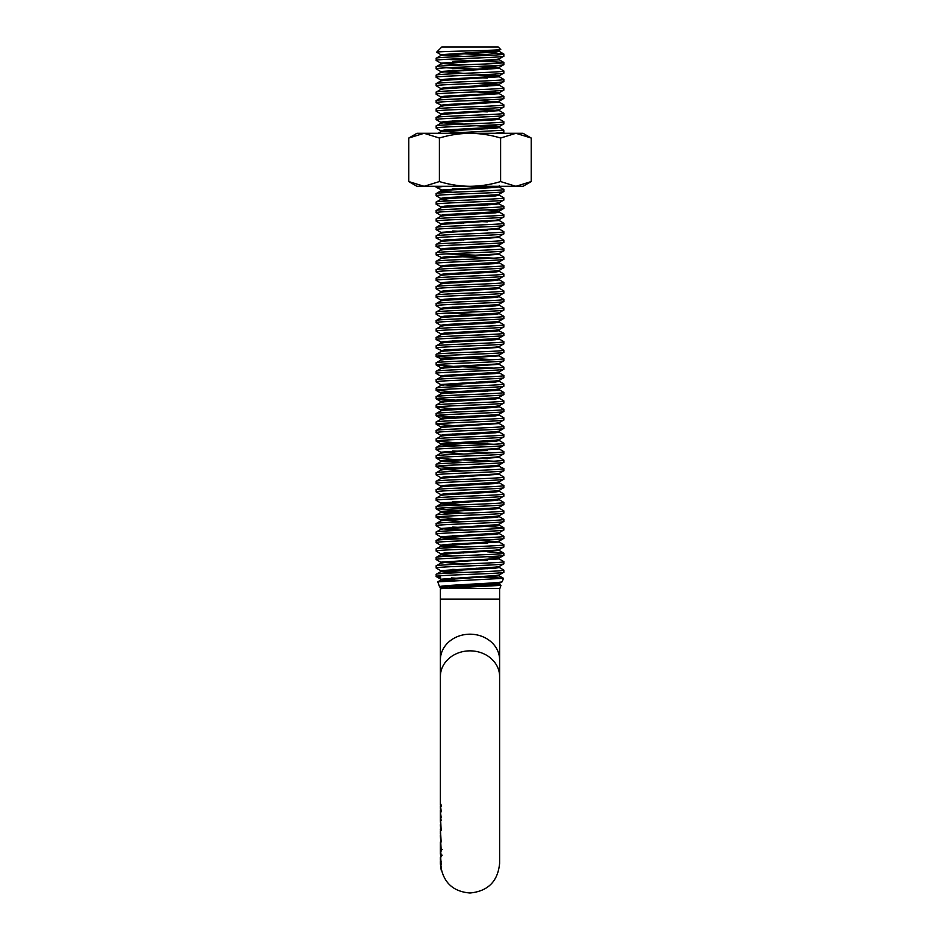 <?xml version="1.0" encoding="UTF-8"?>
<svg xmlns="http://www.w3.org/2000/svg" width="940" height="940" viewBox="0 0 940 940"><rect width="100%" height="100%" fill="white"/><g stroke="black" fill="none" stroke-linecap="round" stroke-linejoin="round"><path stroke-width="1.41" d="M440.425 822.183L440.39 820.397L440.425 822.183M440.39 804.922L440.39 803.536L441.13 804.957L441.107 806.532L440.39 804.945L441.083 810.374L441.083 811.937L440.402 810.092L440.39 811.502L441.13 817.271L440.39 812.865L440.39 816.649L441.119 820.514L440.578 816.695M440.402 824.615L441.142 830.349L440.543 817.73M440.496 822.594L440.543 821.654M440.425 833.839L440.39 831.982L440.425 833.839M440.39 825.226L440.578 828.105M440.402 835.695L441.142 841.982L440.437 829.491M440.425 833.803L440.543 832.546M440.425 809.234L440.39 807.577L440.425 809.234M440.954 804.781L440.578 804.123M440.989 810.092L440.543 809.493M440.39 812.865L440.402 812.184M440.39 863.884L441.189 870.111M440.39 859.853L441.142 867.608M441.177 867.432L440.39 861.087M440.39 803.5L440.39 676.518A29.61 25.662 0 0 1 470 650.856A29.61 25.662 0 0 1 499.61 676.518L499.61 863.39C497.859 881.379 487.989 891.249 470 893C452.352 891.578 442.481 881.708 440.39 863.39L441.177 869.488L440.39 859.501M440.39 836.236L441.201 850.536C441.095 851.734 440.884 851.464 440.555 849.701L441.072 856.928M441.201 850.536C441.095 851.734 440.884 851.464 440.555 849.701L441.166 849.701M440.507 848.479L441.107 849.173M441.177 856.352L440.39 852.662L441.13 864.389M441.154 861.968L441.072 860.993M441.166 864.142L440.39 858.855M440.39 858.337L440.801 862.321L440.39 858.337M440.39 828.927L440.39 829.797M441.624 588.44L499.61 588.44L499.61 659.857A29.61 25.662 180 0 0 470 634.195A29.61 25.662 180 0 0 440.39 659.857L440.39 676.518M441.471 588.44L499.892 588.44L500.961 585.373L442.376 588.44M499.61 599.086L440.39 599.086L440.39 588.816M440.837 587.676L439.568 586.877C437.288 585.056 503.911 583.293 502.289 581.578L503.429 578.323L437.805 581.848L440.837 580.039L446.465 581.002M440.743 588.616L440.743 587.559L444.655 586.854L495.345 584.034L499.163 583.446L502.289 581.578M439.568 586.877L437.805 581.848M447.487 588.087L445.102 587.876M477.191 583.857L500.961 585.373M441.8 47L498.2 47L500.714 49.515C503.182 50.443 435.067 51.336 436.606 52.194L441.8 47M436.606 52.194L440.837 54.696L495.345 51.054L500.714 49.515M503.84 56.165L499.163 58.926L495.345 59.514L440.837 63.156L436.242 60.501L436.16 58.28C434.045 56.87 505.955 55.46 503.84 54.05L503.84 56.165C505.955 57.575 434.045 58.985 436.16 60.395M499.257 50.349L499.257 51.406L495.345 52.111L444.655 54.931L440.837 55.519L436.16 58.28M503.84 572.225L499.163 574.986L495.345 575.574L440.837 579.216L436.242 576.561L436.16 574.34C434.045 572.93 505.955 571.52 503.84 570.11L503.84 572.225C505.955 573.635 434.045 575.045 436.16 576.455L440.696 577.16M497.131 566.938L499.257 567.466L495.345 568.171L444.655 570.991L440.837 571.579L436.16 574.34M503.84 563.765L503.84 561.65C505.955 563.06 434.045 564.47 436.16 565.88L436.16 567.995C434.045 566.585 505.955 565.175 503.84 563.765L499.163 566.526L495.345 567.114L440.743 570.639L463.585 572.472M503.84 561.65L499.163 558.889L444.655 562.531L440.837 563.119L436.16 565.88M503.84 555.305L503.84 553.19C505.955 554.6 434.045 556.01 436.16 557.42L436.16 559.535C434.045 558.125 505.955 556.715 503.84 555.305L499.163 558.066L495.345 558.654L440.743 562.179L463.585 564.012M487.343 551.803L503.758 553.084L499.163 550.429L444.655 554.071L440.837 554.659L436.16 557.42M503.84 546.845L503.84 544.73C505.955 546.14 434.045 547.55 436.16 548.96L436.16 551.075C434.045 549.665 505.955 548.255 503.84 546.845L499.163 549.606L495.345 550.194L444.655 553.014L440.743 553.719L442.869 554.248M503.84 544.73L499.163 541.969L444.655 545.611L440.837 546.199L436.16 548.96M503.84 538.385L503.84 536.27C505.955 537.68 434.045 539.09 436.16 540.5L436.16 542.615C434.045 541.205 505.955 539.795 503.84 538.385L499.163 541.146L495.345 541.734L444.655 544.554L440.743 545.259L440.743 546.316L452.657 547.573M499.257 532.569L499.257 533.626L495.345 534.331L444.655 537.151L440.837 537.739L436.16 540.5M503.84 529.925L503.84 527.81C505.955 529.22 434.045 530.63 436.16 532.04L436.16 534.155C434.045 532.745 505.955 531.335 503.84 529.925L499.163 532.686L495.345 533.274L440.743 536.799L463.585 538.632M499.257 524.109L499.257 525.166L495.345 525.871L444.655 528.691L440.837 529.279L436.16 532.04M503.84 521.465L499.163 524.226L495.345 524.814L440.837 528.456L436.242 525.801L436.16 523.58C434.045 522.17 505.955 520.76 503.84 519.35L503.84 521.465C505.955 522.875 434.045 524.285 436.16 525.695M499.257 515.649L499.257 516.706L495.345 517.411L444.655 520.231L440.837 520.819L436.16 523.58M503.84 513.005L503.84 510.89C505.955 512.3 434.045 513.71 436.16 515.12L436.16 517.235C434.045 515.825 505.955 514.415 503.84 513.005L499.163 515.766L495.345 516.354L440.743 519.879L463.585 521.712M497.131 507.718L499.257 508.246L495.345 508.951L444.655 511.771L440.837 512.359L436.16 515.12M503.84 504.545L503.84 502.43C505.955 503.84 434.045 505.25 436.16 506.66L436.16 508.775C434.045 507.365 505.955 505.955 503.84 504.545L499.163 507.306L495.345 507.894L440.743 511.419L463.585 513.252M499.257 498.729L499.257 499.786L495.345 500.491L444.655 503.311L440.837 503.899L436.16 506.66M503.84 496.085L503.84 493.97C505.955 495.38 434.045 496.79 436.16 498.2L436.16 500.315C434.045 498.905 505.955 497.495 503.84 496.085L499.163 498.846L495.345 499.434L440.743 502.959L463.585 504.792M499.257 490.269L499.257 491.326L495.345 492.031L444.655 494.851L440.837 495.439L436.16 498.2M503.84 487.625L503.84 485.51C505.955 486.92 434.045 488.33 436.16 489.74L436.16 491.855C434.045 490.445 505.955 489.035 503.84 487.625L499.163 490.386L495.345 490.974L444.655 493.794L440.743 494.499L442.869 495.028M499.257 481.809L499.257 482.866L495.345 483.571L444.655 486.391L440.837 486.979L436.16 489.74M503.84 479.165L503.84 477.05C505.955 478.46 434.045 479.87 436.16 481.28L436.16 483.395C434.045 481.985 505.955 480.575 503.84 479.165L499.163 481.926L495.345 482.514L444.655 485.334L440.743 486.039L442.869 486.568M503.84 477.05L499.163 474.289L444.655 477.931L440.837 478.519L436.16 481.28M503.84 470.705L503.84 468.59C505.955 470 434.045 471.41 436.16 472.82L436.16 474.935C434.045 473.525 505.955 472.115 503.84 470.705L499.163 473.466L495.345 474.054L444.655 476.874L440.743 477.579L440.743 478.636M499.257 464.889L499.257 465.946L495.345 466.651L444.655 469.471L440.837 470.059L436.16 472.82M503.84 462.245L503.84 460.13C505.955 461.54 434.045 462.95 436.16 464.36L436.16 466.475C434.045 465.065 505.955 463.655 503.84 462.245L499.163 465.006L495.345 465.594L440.743 469.119L463.585 470.952M503.84 460.13L499.163 457.369L444.655 461.011L440.837 461.599L436.16 464.36M503.84 453.785L503.84 451.67C505.955 453.08 434.045 454.49 436.16 455.9L436.16 458.015C434.045 456.605 505.955 455.195 503.84 453.785L499.163 456.546L495.345 457.134L440.743 460.659L463.585 462.492M503.84 451.67L499.163 448.909L444.655 452.551L440.837 453.139L436.16 455.9M503.84 445.325L503.84 443.21C505.955 444.62 434.045 446.03 436.16 447.44L436.16 449.555C434.045 448.145 505.955 446.735 503.84 445.325L499.163 448.086L495.345 448.674L440.743 452.199L463.585 454.032M499.257 439.509L499.257 440.566L495.345 441.271L444.655 444.091L440.837 444.679L436.16 447.44M503.84 436.865L503.84 434.75C505.955 436.16 434.045 437.57 436.16 438.98L436.16 441.095C434.045 439.685 505.955 438.275 503.84 436.865L499.163 439.626L495.345 440.214L440.743 443.739L463.585 445.572M499.257 431.049L499.257 432.106L495.345 432.811L444.655 435.631L440.837 436.219L436.16 438.98M503.84 428.405L503.84 426.29C505.955 427.7 434.045 429.11 436.16 430.52L436.16 432.635C434.045 431.225 505.955 429.815 503.84 428.405L499.163 431.166L495.345 431.754L444.655 434.574L440.743 435.279L440.743 436.336M503.84 426.29L499.163 423.529L444.655 427.171L440.837 427.759L436.16 430.52M503.84 419.945L503.84 417.83C505.955 419.24 434.045 420.65 436.16 422.06L436.16 424.175C434.045 422.765 505.955 421.355 503.84 419.945L499.163 422.706L495.345 423.294L444.655 426.114L440.743 426.819L442.869 427.348M499.257 414.129L499.257 415.186L495.345 415.891L444.655 418.711L440.837 419.299L436.16 422.06M503.84 411.485L503.84 409.37C505.955 410.78 434.045 412.19 436.16 413.6L436.16 415.715C434.045 414.305 505.955 412.895 503.84 411.485L499.163 414.246L495.345 414.834L444.655 417.654L440.743 418.359L442.869 418.887M499.257 405.669L499.257 406.726L495.345 407.431L444.655 410.251L440.837 410.839L436.16 413.6M503.84 403.025L503.84 400.91C505.955 402.32 434.045 403.73 436.16 405.14L436.16 407.255C434.045 405.845 505.955 404.435 503.84 403.025L499.163 405.786L495.345 406.374L444.655 409.194L440.743 409.899L442.869 410.428M499.257 397.209L499.257 398.266L495.345 398.971L444.655 401.791L440.837 402.379L436.16 405.14M503.84 394.565L503.84 392.45C505.955 393.86 434.045 395.27 436.16 396.68L436.16 398.795C434.045 397.385 505.955 395.975 503.84 394.565L499.163 397.326L495.345 397.914L444.655 400.734L440.743 401.439L442.869 401.968M499.257 388.749L499.257 389.806L495.345 390.511L444.655 393.331L440.837 393.919L436.16 396.68M503.84 386.105L503.84 383.99C505.955 385.4 434.045 386.81 436.16 388.22L436.16 390.335C434.045 388.925 505.955 387.515 503.84 386.105L499.163 388.866L495.345 389.454L444.655 392.274L440.743 392.979L442.869 393.507M499.257 380.289L499.257 381.346L495.345 382.051L444.655 384.871L440.837 385.459L436.16 388.22M503.84 377.645L503.84 375.53C505.955 376.94 434.045 378.35 436.16 379.76L436.16 381.875C434.045 380.465 505.955 379.055 503.84 377.645L499.163 380.406L495.345 380.994L440.743 384.519L463.585 386.352M499.257 371.829L499.257 372.886L495.345 373.591L444.655 376.411L440.837 376.999L436.16 379.76M503.84 369.185L503.84 367.07C505.955 368.48 434.045 369.89 436.16 371.3L436.16 373.415C434.045 372.005 505.955 370.595 503.84 369.185L499.163 371.946L495.345 372.534L444.655 375.354L440.743 376.059L440.743 377.116M503.84 367.07L499.163 364.309L444.655 367.951L440.837 368.539L436.16 371.3M503.84 360.725L503.84 358.61C505.955 360.02 434.045 361.43 436.16 362.84L436.16 364.955C434.045 363.545 505.955 362.135 503.84 360.725L499.163 363.486L495.345 364.074L444.655 366.894L440.743 367.599L440.743 368.656M503.84 358.61L499.163 355.849L444.655 359.491L440.837 360.079L436.16 362.84M503.84 352.265L503.84 350.15C505.955 351.56 434.045 352.97 436.16 354.38L436.16 356.495C434.045 355.085 505.955 353.675 503.84 352.265L499.163 355.026L495.345 355.614L444.655 358.434L440.743 359.139L440.743 360.196M503.84 350.15L499.163 347.389L444.655 351.031L440.837 351.619L436.16 354.38M503.84 343.805L503.84 341.69C505.955 343.1 434.045 344.51 436.16 345.92L436.16 348.035C434.045 346.625 505.955 345.215 503.84 343.805L499.163 346.566L495.345 347.154L444.655 349.974L440.743 350.679L440.743 351.736M499.257 337.989L499.257 339.046L495.345 339.751L444.655 342.571L440.837 343.159L436.16 345.92M503.84 335.345L503.84 333.23C505.955 334.64 434.045 336.05 436.16 337.46L436.16 339.575C434.045 338.165 505.955 336.755 503.84 335.345L499.163 338.106L495.345 338.694L444.655 341.514L440.743 342.219L440.743 343.276M499.257 329.529L499.257 330.586L495.345 331.291L444.655 334.111L440.837 334.699L436.16 337.46M503.84 326.885L503.84 324.77C505.955 326.18 434.045 327.59 436.16 329L436.16 331.115C434.045 329.705 505.955 328.295 503.84 326.885L499.163 329.646L495.345 330.234L444.655 333.054L440.743 333.759L442.869 334.288M499.257 321.069L499.257 322.126L495.345 322.831L444.655 325.651L440.837 326.239L436.16 329M503.84 318.425L503.84 316.31C505.955 317.72 434.045 319.13 436.16 320.54L436.16 322.655C434.045 321.245 505.955 319.835 503.84 318.425L499.163 321.186L495.345 321.774L444.655 324.594L440.743 325.299L442.869 325.828M499.257 312.609L499.257 313.666L495.345 314.371L444.655 317.191L440.837 317.779L436.16 320.54M503.84 309.965L503.84 307.85C505.955 309.26 434.045 310.67 436.16 312.08L436.16 314.195C434.045 312.785 505.955 311.375 503.84 309.965L499.163 312.726L495.345 313.314L444.655 316.134L440.743 316.839L442.869 317.368M499.257 304.149L499.257 305.206L495.345 305.911L444.655 308.731L440.837 309.319L436.16 312.08M503.84 301.505L503.84 299.39C505.955 300.8 434.045 302.21 436.16 303.62L436.16 305.735C434.045 304.325 505.955 302.915 503.84 301.505L499.163 304.266L495.345 304.854L444.655 307.674L440.743 308.379L442.869 308.907M499.257 295.689L499.257 296.746L495.345 297.451L444.655 300.271L440.837 300.859L436.16 303.62M503.84 293.045L503.84 290.93C505.955 292.34 434.045 293.75 436.16 295.16L436.16 297.275C434.045 295.865 505.955 294.455 503.84 293.045L499.163 295.806L495.345 296.394L444.655 299.214L440.743 299.919L442.869 300.447M499.257 287.229L499.257 288.286L495.345 288.991L444.655 291.811L440.837 292.399L436.16 295.16M503.84 284.585L503.84 282.47C505.955 283.88 434.045 285.29 436.16 286.7L436.16 288.815C434.045 287.405 505.955 285.995 503.84 284.585L499.163 287.346L495.345 287.934L444.655 290.754L440.743 291.459L442.869 291.988M499.257 278.769L499.257 279.826L495.345 280.531L444.655 283.351L440.837 283.939L436.16 286.7M503.84 276.125L503.84 274.01C505.955 275.42 434.045 276.83 436.16 278.24L436.16 280.355C434.045 278.945 505.955 277.535 503.84 276.125L499.163 278.886L495.345 279.474L444.655 282.294L440.743 282.999L442.869 283.528M499.257 270.309L499.257 271.366L495.345 272.071L444.655 274.891L440.837 275.479L436.16 278.24M503.84 267.665L503.84 265.55C505.955 266.96 434.045 268.37 436.16 269.78L436.16 271.895C434.045 270.485 505.955 269.075 503.84 267.665L499.163 270.426L495.345 271.014L444.655 273.834L440.743 274.539L442.869 275.067M499.257 261.849L499.257 262.906L495.345 263.611L444.655 266.431L440.837 267.019L436.16 269.78M503.84 259.205L503.84 257.09C505.955 258.5 434.045 259.91 436.16 261.32L436.16 263.435C434.045 262.025 505.955 260.615 503.84 259.205L499.163 261.966L495.345 262.554L444.655 265.374L440.743 266.079L440.743 267.136M503.84 257.09L499.163 254.329L444.655 257.971L440.837 258.559L436.16 261.32M503.84 250.745L503.84 248.63C505.955 250.04 434.045 251.45 436.16 252.86L436.16 254.975C434.045 253.565 505.955 252.155 503.84 250.745L499.163 253.506L495.345 254.094L444.655 256.914L440.743 257.619L440.743 258.676M499.257 244.929L499.257 245.986L495.345 246.691L444.655 249.511L440.837 250.099L436.16 252.86M503.84 242.285L503.84 240.17C505.955 241.58 434.045 242.99 436.16 244.4L436.16 246.515C434.045 245.105 505.955 243.695 503.84 242.285L499.163 245.046L495.345 245.634L444.655 248.454L440.743 249.159L440.743 250.216M503.84 240.17L499.163 237.409L444.655 241.051L440.837 241.639L436.16 244.4M503.84 233.825L503.84 231.71C505.955 233.12 434.045 234.53 436.16 235.94L436.16 238.055C434.045 236.645 505.955 235.235 503.84 233.825L499.163 236.586L495.345 237.174L444.655 239.994L440.743 240.699L440.743 241.756M503.84 231.71L499.163 228.949L444.655 232.591L440.837 233.179L436.16 235.94M503.84 225.365L499.163 228.126L495.345 228.714L440.837 232.356L436.242 229.701L436.16 227.48C434.045 226.07 505.955 224.66 503.84 223.25L503.84 225.365C505.955 226.775 434.045 228.185 436.16 229.595M503.84 223.25L499.163 220.489L444.655 224.131L440.837 224.719L436.16 227.48M503.84 216.905L503.84 214.79C505.955 216.2 434.045 217.61 436.16 219.02L436.16 221.135C434.045 219.725 505.955 218.315 503.84 216.905L499.163 219.666L495.345 220.254L444.655 223.074L440.743 223.779L440.743 224.836M497.131 211.618L499.257 212.146L495.345 212.851L444.655 215.671L440.837 216.259L436.16 219.02M503.84 208.445L503.84 206.33C505.955 207.74 434.045 209.15 436.16 210.56L436.16 212.675C434.045 211.265 505.955 209.855 503.84 208.445L499.163 211.206L495.345 211.794L444.655 214.614L440.743 215.319L440.743 216.376M499.257 202.629L499.257 203.686L495.345 204.391L444.655 207.211L440.837 207.799L436.16 210.56M503.84 199.985L503.84 197.87C505.955 199.28 434.045 200.69 436.16 202.1L436.16 204.215C434.045 202.805 505.955 201.395 503.84 199.985L499.163 202.746L495.345 203.334L444.655 206.154L440.743 206.859L442.869 207.388M497.131 194.697L499.257 195.226L495.345 195.931L444.655 198.751L440.837 199.339L436.16 202.1M503.84 191.525L503.84 189.41C505.955 190.82 434.045 192.23 436.16 193.64L436.16 195.755C434.045 194.345 505.955 192.935 503.84 191.525L499.163 194.286L495.345 194.874L444.655 197.694L440.743 198.399L442.869 198.928M499.257 185.709L499.257 186.766L495.345 187.471L444.655 190.291L440.837 190.879L436.16 193.64M445.066 186.308L436.16 187.295L436.16 186.308M476.416 125.713L499.163 127.429L503.758 130.084L503.84 132.305L494.934 133.292M503.84 130.19L447.558 133.292M503.84 123.845L503.84 121.73C505.955 123.14 434.045 124.55 436.16 125.96L436.16 128.075C434.045 126.665 505.955 125.255 503.84 123.845L499.163 126.606L495.345 127.194L444.655 130.014L440.743 130.719L440.743 131.776M497.131 118.558L499.257 119.086L495.345 119.791L444.655 122.611L440.837 123.199L436.16 125.96M503.84 115.385L503.84 113.27C505.955 114.68 434.045 116.09 436.16 117.5L436.16 119.615C434.045 118.205 505.955 116.795 503.84 115.385L499.163 118.146L495.345 118.734L444.655 121.554L440.743 122.259L440.743 123.316M476.416 108.793L499.257 110.626L444.655 114.151L440.837 114.739L436.16 117.5M503.84 106.925L503.84 104.81C505.955 106.22 434.045 107.63 436.16 109.04L436.16 111.155C434.045 109.745 505.955 108.335 503.84 106.925L499.163 109.686L495.345 110.274L444.655 113.094L440.743 113.799L440.743 114.856M476.416 100.333L499.257 102.166L444.655 105.691L440.837 106.279L436.16 109.04M503.84 98.465L503.84 96.35C505.955 97.76 434.045 99.17 436.16 100.58L436.16 102.695C434.045 101.285 505.955 99.875 503.84 98.465L499.163 101.226L495.345 101.814L444.655 104.634L440.743 105.339L440.743 106.396M476.416 91.873L499.257 93.706L444.655 97.231L440.837 97.819L436.16 100.58M503.84 90.005L503.84 87.89C505.955 89.3 434.045 90.71 436.16 92.12L436.16 94.235C434.045 92.825 505.955 91.415 503.84 90.005L499.163 92.766L495.345 93.354L444.655 96.174L440.743 96.879L442.869 97.408M476.416 83.413L499.257 85.246L444.655 88.771L440.837 89.359L436.16 92.12M503.84 81.545L503.84 79.43C505.955 80.84 434.045 82.25 436.16 83.66L436.16 85.775C434.045 84.365 505.955 82.955 503.84 81.545L499.163 84.306L495.345 84.894L444.655 87.714L440.743 88.419L442.869 88.948M476.416 74.953L499.257 76.786L444.655 80.311L440.837 80.899L436.16 83.66M503.84 73.085L503.84 70.97C505.955 72.38 434.045 73.79 436.16 75.2L436.16 77.315C434.045 75.905 505.955 74.495 503.84 73.085L499.163 75.846L495.345 76.434L444.655 79.254L440.743 79.959L442.869 80.487M476.416 66.493L499.257 68.326L444.655 71.851L440.837 72.439L436.16 75.2M503.84 64.625L503.84 62.51C505.955 63.92 434.045 65.33 436.16 66.74L436.16 68.855C434.045 67.445 505.955 66.035 503.84 64.625L499.163 67.386L495.345 67.974L440.743 71.499L463.585 73.332M446.288 59.338L503.758 62.404L499.163 59.749L444.655 63.391L440.837 63.979L436.16 66.74M476.416 576.702L503.37 578.241M436.16 567.995L440.837 570.756M452.657 569.381L463.585 569.863M476.416 568.242L487.343 568.723M499.163 567.349L503.84 570.11M436.16 559.535L440.837 562.296M476.416 559.782L487.343 560.264M436.16 551.075L440.837 553.836M452.657 552.462L463.585 552.943M436.16 542.615L440.837 545.376L463.585 547.092M452.657 544.002L463.585 544.483M476.416 542.862L487.343 543.344M436.16 534.155L440.837 536.916M452.657 535.542L463.585 536.023M499.163 533.509L503.84 536.27M452.657 527.082L463.585 527.563M487.343 526.423L503.84 527.81M436.16 517.235L463.585 519.103M476.416 517.482L487.343 517.964M499.163 516.589L503.84 519.35M436.16 508.775L463.585 510.643M446.288 507.718L487.343 509.504M499.163 508.129L503.84 510.89M436.16 500.315L440.837 503.076M452.657 501.702L463.585 502.183M476.416 500.562L487.343 501.044M499.163 499.669L503.84 502.43M436.16 491.855L440.837 494.616M452.657 493.241L463.585 493.723M499.163 491.209L503.84 493.97M436.16 483.395L440.837 486.156M499.163 482.749L503.84 485.51M436.16 474.935L440.837 477.696M452.657 476.322L463.585 476.803M436.16 466.475L463.585 468.343M476.416 466.722L487.343 467.204M497.131 465.418L503.84 468.59M436.16 458.015L452.657 459.402M463.585 459.883L493.712 461.188M476.416 458.262L487.343 458.744M436.16 449.555L440.837 452.316M452.657 450.941L493.712 452.728M476.416 449.802L487.343 450.284M436.16 441.095L452.657 442.481M463.585 442.963L493.712 444.268M476.416 441.342L487.343 441.823M499.163 440.449L503.84 443.21M436.16 432.635L440.837 435.396M452.657 434.022L463.585 434.503M499.163 431.989L503.84 434.75M436.16 424.175L452.657 425.562M436.16 415.715L463.585 417.583M499.163 415.069L503.84 417.83M436.16 407.255L452.657 408.642M499.163 406.609L503.84 409.37M436.16 398.795L463.585 400.663M499.163 398.149L503.84 400.91M436.16 390.335L452.657 391.721M476.416 390.582L487.343 391.064M499.163 389.689L503.84 392.45M436.16 381.875L440.837 384.636M476.416 382.122L487.343 382.603M499.163 381.229L503.84 383.99M436.16 373.415L440.837 376.176M499.163 372.769L503.84 375.53M436.16 364.955L452.657 366.341M463.585 366.823L493.712 368.128M436.16 356.495L493.712 359.668M436.16 348.035L442.869 351.207M436.16 339.575L442.869 342.748M452.657 340.962L463.585 341.443M499.163 338.929L503.84 341.69M436.16 331.115L440.837 333.876M452.657 332.502L463.585 332.983M497.131 330.058L503.84 333.23M436.16 322.655L440.837 325.416M499.163 322.009L503.84 324.77M436.16 314.195L440.837 316.956M452.657 315.582L463.585 316.063M446.288 313.137L476.416 314.442M499.163 313.549L503.84 316.31M436.16 305.735L440.837 308.496M452.657 307.122L463.585 307.603M499.163 305.089L503.84 307.85M436.16 297.275L440.837 300.036M452.657 298.662L463.585 299.143M499.163 296.629L503.84 299.39M436.16 288.815L440.837 291.576M452.657 290.202L463.585 290.683M499.163 288.169L503.84 290.93M436.16 280.355L440.837 283.116M499.163 279.709L503.84 282.47M436.16 271.895L440.837 274.656M499.163 271.249L503.84 274.01M436.16 263.435L440.837 266.196M499.163 262.789L503.84 265.55M436.16 254.975L442.869 258.147M452.657 256.362L493.712 258.147M446.288 253.917L476.416 255.222M436.16 246.515L442.869 249.688M499.163 245.869L503.84 248.63M436.16 238.055L442.869 241.228M452.657 239.442L463.585 239.923M452.657 230.982L463.585 231.463M476.416 229.842L487.343 230.324M436.16 221.135L440.837 223.896M452.657 222.522L463.585 223.003M476.416 221.382L487.343 221.863M436.16 212.675L440.837 215.436M499.163 212.029L503.84 214.79M436.16 204.215L440.837 206.976M476.416 204.462L487.343 204.944M497.131 203.158L503.84 206.33M436.16 195.755L440.837 198.516M476.416 196.002L487.343 196.483M499.163 195.109L503.84 197.87M436.16 187.295L442.869 190.468M452.657 188.682L463.585 189.163M497.671 186.308L503.84 189.41M436.16 128.075L440.837 130.836M476.416 128.322L487.343 128.804M436.16 119.615L440.837 122.376M452.657 121.002L463.585 121.483M476.416 119.862L487.343 120.344M499.163 118.969L503.84 121.73M436.16 111.155L440.837 113.916M452.657 112.541L463.585 113.023M476.416 111.402L487.343 111.883M499.163 110.509L503.84 113.27M436.16 102.695L442.869 105.867M499.163 102.049L503.84 104.81M436.16 94.235L440.837 96.996M452.657 95.621L463.585 96.103M499.163 93.589L503.84 96.35M436.16 85.775L440.837 88.536M452.657 87.162L463.585 87.643M476.416 86.022L487.343 86.504M499.163 85.129L503.84 87.89M436.16 77.315L440.837 80.076M476.416 77.562L487.343 78.044M499.163 76.669L503.84 79.43M436.16 68.855L440.837 71.616M452.657 70.242L463.585 70.723M446.288 67.797L487.343 69.584M499.163 68.209L503.84 70.97M452.657 61.782L463.585 62.263M463.585 53.803L493.712 55.108M465.935 52.64L486.92 52.64L503.84 54.05L499.163 51.289M480.54 51.982L486.92 52.64M460.706 578.464L451.318 577.924M441.06 854.824L440.39 848.938L440.778 855.153L442.211 855.153M440.413 861.686L440.39 860.946M440.837 54.696L463.585 56.412M442.869 63.568L463.585 64.872M487.343 66.011L499.163 67.386M487.343 74.472L499.163 75.846M487.343 82.931L499.257 84.189L499.257 85.246M487.343 91.392L499.163 92.766M499.257 102.166L499.163 101.226M499.257 110.626L499.163 109.686M442.869 122.788L463.585 124.092M487.343 125.231L499.257 126.489L499.257 127.546L495.345 128.251L444.655 131.071L440.837 131.659L438.017 133.292M442.869 131.248L463.585 132.552M496.485 186.308L440.837 190.056M487.343 209.832L499.257 211.089L499.257 212.146M499.257 347.506L499.163 346.566M436.242 356.601L442.869 359.668M442.869 528.868L463.585 530.172M487.343 556.692L499.257 557.949L499.257 559.006M499.257 567.466L499.163 566.526M442.869 579.628L456.44 580.567M442.869 588.087L444.608 588.264M489.423 50.278L497.131 50.877M440.743 189.939L440.743 190.996L452.657 192.254M440.743 198.399L440.743 199.456L452.657 200.714M440.837 317.779L440.743 316.839M440.837 334.699L440.743 333.759M440.743 443.739L440.743 444.796L452.657 446.054M440.837 495.439L440.743 494.499M440.837 503.899L452.657 505.274M440.837 512.359L452.657 513.734M440.837 529.279L440.743 528.339M440.837 537.739L452.657 539.114M476.416 540.253L497.131 541.558M440.743 553.719L440.743 554.776L452.657 556.034M440.837 571.579L452.657 572.954M503.37 578.253L499.163 575.809L440.837 580.039M500.903 585.279L499.163 584.269L440.484 588.698M531.218 138.027L515.919 133.292L523.016 133.292L531.218 138.027L531.218 181.573L523.016 186.308L470 186.308C459.637 186.191 449.426 184.616 439.391 181.573L424.081 186.308L416.984 186.308L408.782 181.573L408.782 138.027L416.984 133.292L424.081 133.292L408.782 138.027M408.782 181.573L424.081 186.308L470 186.308C480.493 186.167 490.704 184.593 500.609 181.573L500.609 138.027C490.704 135.008 480.505 133.433 470 133.292C459.637 133.41 449.426 134.984 439.391 138.027L424.081 133.292L515.919 133.292L500.609 138.027M531.218 181.573L515.919 186.308L500.609 181.573M439.391 181.573L439.391 138.027M440.39 854.084L440.39 841.946M440.39 859.019L440.39 857.503M440.39 820.127L440.39 816.66M440.39 807.343L440.39 806.203M440.39 810.386L440.39 812.818M440.39 836.165L440.39 835.108M440.39 834.144L440.39 833.122M440.39 831.665L440.39 830.831M499.61 676.518L499.61 659.857M440.39 599.086L440.39 659.857M442.211 849.548L440.778 849.548M440.39 862.685L440.39 861.804M440.743 54.579L440.743 55.636M499.257 58.809L499.257 59.866M440.743 63.039L440.743 64.096M499.257 67.269L499.257 68.326M440.743 71.499L440.743 72.556M499.257 75.729L499.257 76.786M440.743 79.959L440.743 81.016M440.743 88.419L440.743 89.476M499.257 92.649L499.257 93.706M440.743 96.879L440.743 97.936M499.257 118.029L499.257 119.086M499.257 194.169L499.257 195.226M440.743 206.859L440.743 207.916M499.257 219.549L499.257 220.606M499.257 228.009L499.257 229.066M440.743 232.239L440.743 233.296M499.257 236.469L499.257 237.526M499.257 253.389L499.257 254.446M440.743 274.539L440.743 275.596M440.743 282.999L440.743 284.056M440.743 291.459L440.743 292.516M440.743 299.919L440.743 300.976M440.743 308.379L440.743 309.436M440.743 325.299L440.743 326.356M499.257 354.909L499.257 355.966M499.257 363.369L499.257 364.426M440.743 384.519L440.743 385.576M440.743 392.979L440.743 394.036M440.743 401.439L440.743 402.496M440.743 409.899L440.743 410.956M440.743 418.359L440.743 419.416M499.257 422.589L499.257 423.646M440.743 426.819L440.743 427.876M499.257 447.969L499.257 449.026M440.743 452.199L440.743 453.256M499.257 456.429L499.257 457.486M440.743 460.659L440.743 461.716M440.743 469.119L440.743 470.176M499.257 473.349L499.257 474.406M440.743 486.039L440.743 487.096M440.743 502.959L440.743 504.016M499.257 507.189L499.257 508.246M440.743 511.419L440.743 512.476M440.743 519.879L440.743 520.936M440.743 536.799L440.743 537.856M499.257 541.029L499.257 542.086M499.257 549.489L499.257 550.546M440.743 562.179L440.743 563.236M440.743 570.639L440.743 571.696M499.257 574.869L499.257 575.926M440.743 579.099L440.743 580.156M499.257 583.329L499.257 584.386M436.242 517.341L440.837 519.996M436.242 508.881L440.837 511.536M436.242 466.581L440.837 469.236M436.242 458.121L440.837 460.776M436.242 441.201L440.837 443.856M436.242 424.281L440.837 426.936M436.242 415.821L440.837 418.476M436.242 407.361L440.837 410.016M436.242 398.901L440.837 401.556M436.242 390.441L440.837 393.096M436.242 365.061L440.837 367.716M503.758 132.411L502.219 133.292M499.163 525.049L503.758 527.704"/></g></svg>
